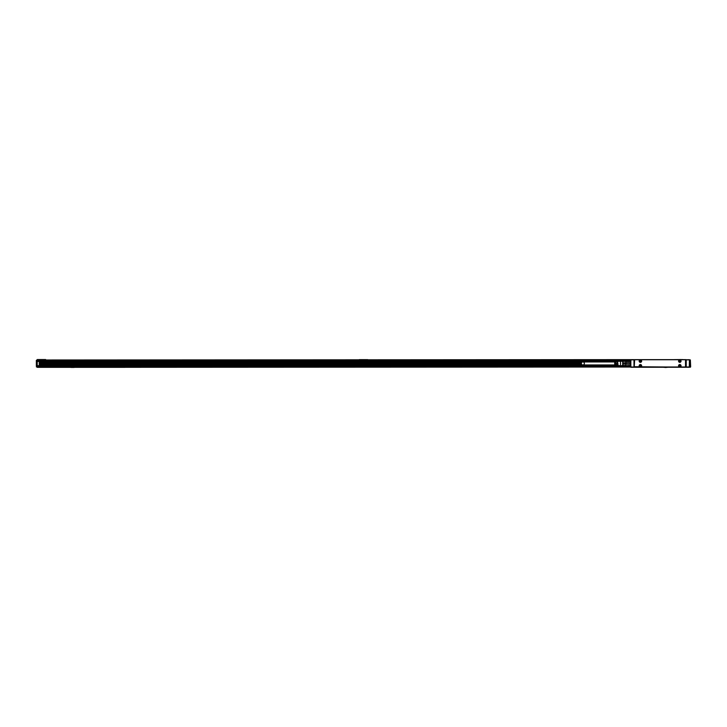 <?xml version="1.0" encoding="UTF-8"?>
<svg xmlns="http://www.w3.org/2000/svg" width="727" height="727" viewBox="0 0 727 727"><rect width="100%" height="100%" fill="white"/><g stroke="black" fill="none" stroke-linecap="round" stroke-linejoin="round"><path stroke-width="1.09" d="M690.35 359.929L690.65 366.808L689.769 367.026L690.35 367.226M689.769 367.026L690.205 359.901M682.462 359.638L689.769 359.901M36.35 365.854L36.35 360.347L37.231 359.901L37.231 367.253L36.35 366.808L36.795 367.026L37.231 360.129M630.663 366.99L38.486 367.344M37.459 366.99L37.459 365.926M70.374 367.344L44.402 367.344M123.935 367.344L124.971 367.344M689.541 366.99L37.459 367.344M687.996 359.638L689.541 359.992M39.231 365.926L39.449 361.455L39.449 365.699L37.231 365.926M37.231 361.228L616.496 361.455M45.647 359.547L37.231 359.547M39.449 365.39L615.769 365.39L39.449 365.39M39.449 365.163L614.724 365.163M625.911 360.656L625.793 366.099L37.459 366.099M123.49 367.344L70.882 367.344M614.724 361.673L39.449 361.673M632.217 359.638L630.772 359.665L630.891 367.253L689.323 367.253L689.432 359.665L689.323 367.253M689.541 363.182L689.541 363.709M630.772 367.226L630.891 359.638L686.224 359.638L686.206 367.253M689.323 359.856L685.997 359.856L685.997 367.026L689.323 367.026M630.891 359.856L634.208 359.856L633.989 367.253M682.462 359.547L681.135 359.638M673.602 359.638L681.135 359.547M630.663 359.992L37.459 359.992L633.989 359.638L633.989 367.026L630.891 367.026M648.811 359.638L657.671 359.638M630.663 363.182L630.663 363.709M685.534 359.729L634.671 359.729L634.226 366.717L685.534 367.162L685.534 359.729M679.209 362.182A1.236 1.236 0 0 0 680.89 361.692A1.236 1.236 0 0 0 680.399 360.01A1.236 1.236 0 0 0 678.718 360.501A1.236 1.236 0 0 0 679.209 362.182M639.815 362.182A1.236 1.236 0 0 0 641.496 361.692A1.236 1.236 0 0 0 640.996 360.01A1.236 1.236 0 0 0 639.315 360.501A1.236 1.236 0 0 0 639.815 362.182M679.209 364.7A1.236 1.236 0 0 0 678.718 366.381A1.236 1.236 0 0 0 680.399 366.881A1.236 1.236 0 0 0 680.89 365.199A1.236 1.236 0 0 0 679.209 364.7M639.815 364.7A1.236 1.236 0 0 0 639.315 366.381A1.236 1.236 0 0 0 640.996 366.881A1.236 1.236 0 0 0 641.496 365.199A1.236 1.236 0 0 0 639.815 364.7M679.254 360.092A1.154 1.154 0 0 0 678.791 361.646A1.154 1.154 0 0 0 680.354 362.11A1.154 1.154 0 0 0 680.817 360.547A1.154 1.154 0 0 0 679.254 360.092M639.851 360.092A1.154 1.154 0 0 0 639.396 361.646A1.154 1.154 0 0 0 640.96 362.11A1.154 1.154 0 0 0 641.414 360.547A1.154 1.154 0 0 0 639.851 360.092M679.254 364.781A1.154 1.154 0 0 0 678.791 366.344A1.154 1.154 0 0 0 680.354 366.799A1.154 1.154 0 0 0 680.817 365.236A1.154 1.154 0 0 0 679.254 364.781M639.851 364.781A1.154 1.154 0 0 0 639.396 366.344A1.154 1.154 0 0 0 640.96 366.799A1.154 1.154 0 0 0 641.414 365.236A1.154 1.154 0 0 0 639.851 364.781M679.718 361.41L679.227 361.01L679.89 360.519L680.381 361.183L679.718 361.41M640.314 361.41L639.833 361.01L640.496 360.519L640.978 361.183L640.314 361.41M679.718 366.099L679.227 365.699L679.89 365.218L680.381 365.881L679.718 366.099M640.314 366.099L639.833 365.699L640.496 365.218L640.978 365.881L640.314 366.099M630.218 360.746L630.218 361.473L630 360.574L626.02 360.574L630.218 360.746M625.793 360.746L625.793 361.473L630.218 361.473M626.02 362.791L630.218 362.718L630.218 364.163L630 362.791L626.02 362.791L626.02 364.1L630 364.1M626.02 364.1L630.218 364.163M626.02 365.663L630.218 365.417L630 366.317L630 365.663L626.02 365.663L626.02 366.317L630.218 366.135M626.02 361.228L630 361.228M625.793 364.036L622.785 364.091M622.803 366.099L622.803 364.036L622.803 365.508L625.793 365.508M625.793 362.855L622.803 362.855L622.803 360.792L625.793 360.792M622.803 361.383L625.793 361.383M622.694 365.736L622.694 360.828L622.694 365.736M622.803 362.855L622.803 364.036M620.485 364.572L620.485 361.101L620.485 364.572M617.032 364.418L617.032 361.464L617.032 364.418M616.06 364.391L615.615 365.327L615.615 361.555L616.06 364.391M620.04 361.228L614.724 361.564L614.724 365.327L620.04 365.654M618.005 364.445L617.559 365.454L617.559 361.437L618.005 364.445M614.724 361.937L582.854 361.937A1.509 1.509 0 0 1 584.363 363.445A1.509 1.509 0 0 1 582.854 364.954A1.509 1.509 0 0 1 581.346 363.445A1.509 1.509 0 0 1 582.854 361.937M614.724 364.954L582.854 364.954M37.459 359.992L37.459 361.228M622.694 360.874L37.459 360.874M359.292 359.638L367.708 359.638M36.35 360.347L36.35 361.301M36.35 366.808L37.231 367.026M74.199 367.426L70.882 367.426M667.404 367.344L663.869 367.344M581.391 363.791L39.449 363.791L581.382 363.773M581.346 363.418L39.449 363.418M39.449 363.073L581.4 363.073M39.449 363.046L581.4 363.046M73.091 367.453L71.773 367.426M666.305 367.453L664.978 367.453M689.769 360.129L690.205 367.253M37.231 361.455L39.231 361.455L39.231 365.699L37.231 365.699M630.663 366.453L37.459 366.453M581.764 362.409L39.449 362.409M39.449 364.427L581.718 364.427M39.449 364.136L581.518 364.136L39.449 364.145M39.449 363.845L581.4 363.845M581.545 362.7L39.449 362.7L581.545 362.7M581.418 363L39.449 363L581.409 363.009M630.663 360.519L37.459 360.519M39.449 363.827L581.4 363.827M581.355 363.582L39.449 363.582M581.346 363.491L39.449 363.491M39.449 363.355L581.355 363.355M39.449 363.255L581.364 363.255M630.109 366.235L630.663 366.235M630.109 360.656L630.663 360.656M620.485 365.654L622.694 365.654M620.485 361.228L622.694 361.228"/></g></svg>
